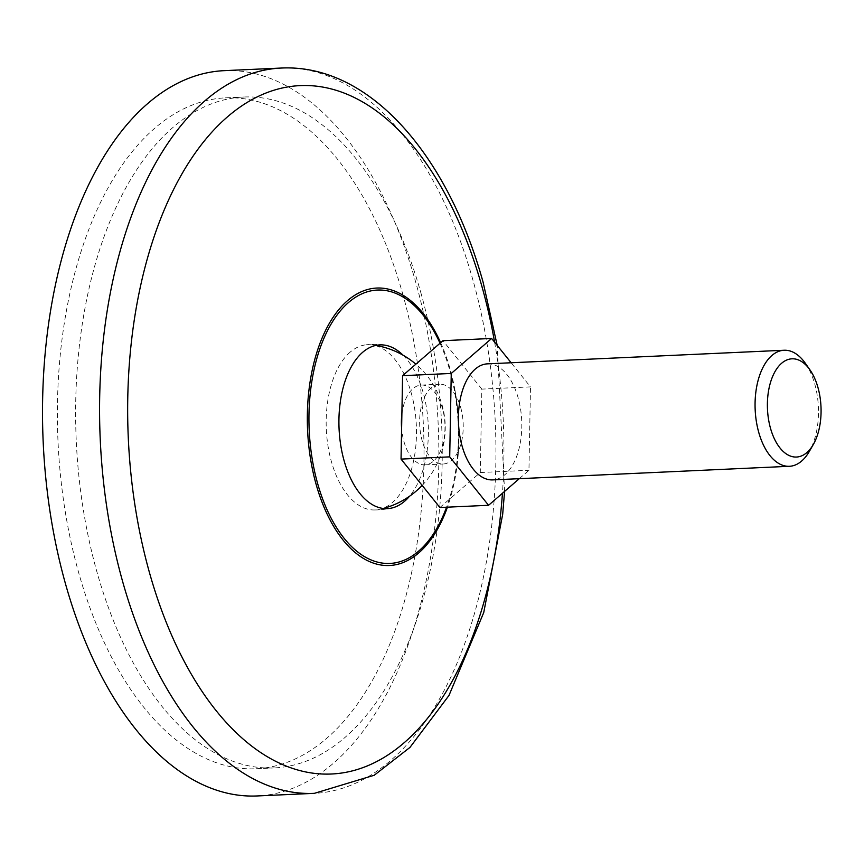 <?xml version="1.0" encoding="UTF-8"?>
<svg xmlns="http://www.w3.org/2000/svg" width="864" height="864" viewBox="0 0 864 864"><rect width="100%" height="100%" fill="white"/><g stroke="black" fill="none" stroke-linecap="round" stroke-linejoin="round"><path stroke-width="0.65" stroke-dasharray="4.32 3.24" d="M439.895 507.514L480.287 472.532L481.831 389.113L530.496 386.888L511.142 362.761M481.831 389.113L442.984 340.686M487.436 363.852A58.082 31.633 -92.6 0 1 518.087 397.634A58.082 31.633 -92.6 0 1 492.761 479.898M805.27 363.204A58.082 31.633 -92.6 0 1 814.752 384.026A58.082 31.633 -92.6 0 1 809.32 451.451M401.879 414.245A39.928 21.751 -92.6 0 1 412.927 388.681A39.928 21.751 -92.6 0 1 421.362 385.052A39.928 21.751 -92.6 0 1 442.433 408.272A39.928 21.751 -92.6 0 1 425.023 464.832A39.928 21.751 -92.6 0 1 401.62 428.36M350.071 352.22A82.706 45.047 87.4 0 0 327.856 445.014A82.706 45.047 87.4 0 0 374.015 509.965A82.706 45.047 87.4 0 0 379.134 509.425A82.706 45.047 87.4 0 0 416.329 425.261A82.706 45.047 87.4 0 0 371.585 344.844A82.706 45.047 87.4 0 0 366.444 344.768A82.706 45.047 87.4 0 0 350.071 352.22M519.275 478.678L528.952 470.297L530.496 386.888M460.674 407.441A39.928 21.751 -92.6 0 1 443.264 463.99A39.928 21.751 -92.6 0 1 419.71 425.099A39.928 21.751 -92.6 0 1 439.614 384.21A39.928 21.751 -92.6 0 1 460.674 407.441M403.067 355.201A81.95 44.636 -92.6 0 1 423.133 392.548A81.95 44.636 -92.6 0 1 409.536 496.238M224.089 70.664A363.02 197.716 -92.6 0 1 415.606 281.794A363.02 197.716 -92.6 0 1 257.342 795.949M402.494 293.155A335.794 182.887 -92.6 0 1 256.09 768.755A335.794 182.887 -92.6 0 1 58.018 441.688A335.794 182.887 -92.6 0 1 225.331 97.87A335.794 182.887 -92.6 0 1 402.494 293.155M420.736 292.324A335.794 182.887 -92.6 0 1 274.342 767.912A335.794 182.887 -92.6 0 1 76.259 440.845A335.794 182.887 -92.6 0 1 243.583 97.027A335.794 182.887 -92.6 0 1 420.736 292.324M480.287 472.532L528.952 470.297M440.024 343.256A136.836 74.531 -92.6 0 1 449.582 369.641A136.836 74.531 -92.6 0 1 446.558 507.211M440.651 342.716A138.866 75.632 -92.6 0 1 450.036 368.82A138.866 75.632 -92.6 0 1 454.561 388.001A138.866 75.632 -92.6 0 1 457.812 458.86A138.866 75.632 -92.6 0 1 447.422 507.179M494.586 342.133A344.563 187.672 -92.6 0 1 502.448 493.258M281.146 68.051A363.02 197.716 -92.6 0 1 472.673 279.18A363.02 197.716 -92.6 0 1 314.399 793.336M379.134 509.425A83.495 83.495 0 0 0 383.216 508.453M422.161 485.406A83.495 83.495 0 0 0 415.876 364.176M375.743 345.438A83.495 83.495 0 0 0 371.585 344.844M425.023 464.832L443.264 463.99M421.362 385.052L439.614 384.21M374.015 509.965A82.771 82.771 0 0 0 391.5 508.086M384.016 345.049A82.771 82.771 0 0 0 366.444 344.768M454.561 388.001C458.978 411.469 460.069 435.089 457.812 458.86C459.929 435.089 458.849 411.469 454.561 388.001M504.576 491.411L497.2 345.384M256.09 768.755L274.342 767.912M225.331 97.87L243.583 97.027"/><path stroke-width="1.3" d="M451.256 373.453L402.592 375.678L442.984 340.686L491.638 338.461L451.256 373.453L449.712 456.862L488.56 505.289L519.275 478.678M511.142 362.761L491.638 338.461M813.316 444.485L809.32 451.451A58.082 31.633 -92.6 0 1 789.426 466.29L492.761 479.898A58.082 31.633 -92.6 0 1 458.503 423.328A58.082 31.633 -92.6 0 1 487.436 363.852L784.112 350.244A58.082 31.633 -92.6 0 1 805.27 363.204L809.892 369.781A49.172 26.784 -92.6 0 1 817.927 387.407A49.172 26.784 -92.6 0 1 813.316 444.485A49.172 26.784 -92.6 0 1 776.38 442.627A49.172 26.784 -92.6 0 1 773.269 375.008A49.172 26.784 -92.6 0 1 809.892 369.781M789.426 466.29A58.082 31.633 -92.6 0 1 755.168 409.72A58.082 31.633 -92.6 0 1 784.112 350.244M401.62 428.36A39.928 21.751 -92.6 0 1 401.879 414.245M402.592 375.678L401.047 459.097L439.895 507.514L488.56 505.289M409.536 496.238A81.95 44.636 -92.6 0 1 391.5 508.086A81.95 44.636 -92.6 0 1 341.366 448.913A81.95 44.636 -92.6 0 1 362.599 352.35A81.95 44.636 -92.6 0 1 384.016 345.049A81.95 44.636 -92.6 0 1 403.067 355.201M314.399 793.336L257.342 795.949A363.02 197.716 -92.6 0 1 43.2 442.368A363.02 197.716 -92.6 0 1 224.089 70.664L281.146 68.051A363.02 197.716 -92.6 0 0 100.256 439.744A363.02 197.716 -92.6 0 0 314.399 793.336L374.22 775.256L409.968 747.403L448.978 695.466L483.732 612.554L502.675 514.339L504.576 491.411M401.047 459.097L449.712 456.862M446.558 507.211A136.836 74.531 -92.6 0 1 337.554 529.189A136.836 74.531 -92.6 0 1 329.497 326.873A136.836 74.531 -92.6 0 1 440.024 343.256M447.422 507.179A138.866 75.632 -92.6 0 1 336.668 531.22A138.866 75.632 -92.6 0 1 328.201 325.382A138.866 75.632 -92.6 0 1 440.651 342.716M502.448 493.258A344.563 187.672 -92.6 0 1 234.922 731.462A344.563 187.672 -92.6 0 1 179.777 177.736A344.563 187.672 -92.6 0 1 481.81 286.049A344.563 187.672 -92.6 0 1 494.586 342.133M383.216 508.453A83.495 83.495 0 0 0 422.161 485.406M415.876 364.176A83.495 83.495 0 0 0 375.743 345.438M497.2 345.384L483.138 282.344C447.8 154.753 369.241 63.666 281.146 68.051"/></g></svg>
